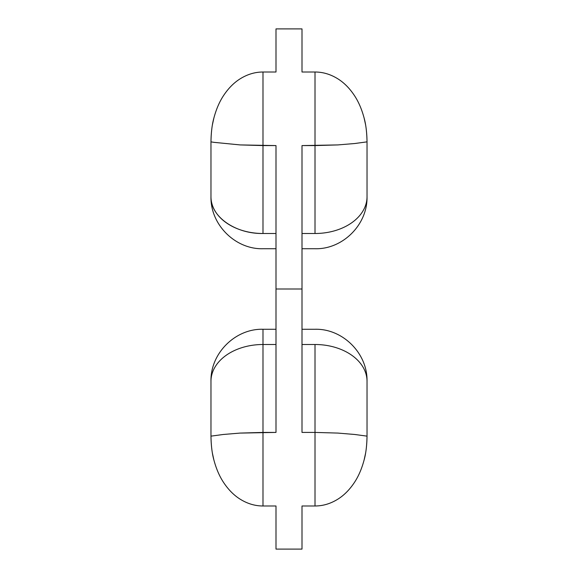 <?xml version="1.0" encoding="UTF-8"?>
<svg xmlns="http://www.w3.org/2000/svg" width="578" height="578" viewBox="0 0 578 578"><rect width="100%" height="100%" fill="white"/><g stroke="black" fill="none" stroke-linecap="round" stroke-linejoin="round"><path stroke-width="0.87" d="M275.995 329.272L262.99 329.272C235.672 328.456 210.349 353.014 210.97 381.292A52.02 36.782 0 0 1 262.99 344.502L262.99 432.416L240.13 433.081L223.303 434.475L210.97 436.137L210.97 381.292L210.97 436.137L223.303 434.475L240.13 433.081L275.995 432.416L275.995 145.584L240.13 144.919L213.889 142.333L240.13 144.919L262.99 145.584L262.99 233.498C235.195 234.003 210.255 216.367 210.97 196.708L210.97 141.863L213.889 142.333L210.97 141.863C211.086 132.665 212.061 124.718 213.889 118.028C216.179 109.423 219.322 102.068 223.303 95.962C228.158 88.528 233.765 82.82 240.13 78.839C247.413 74.295 255.035 72.019 262.99 72.012C255.043 72.026 247.42 74.302 240.13 78.839C233.75 82.842 228.144 88.55 223.303 95.962C219.329 102.053 216.186 109.408 213.889 118.028C212.133 124.198 211.158 132.145 210.97 141.863L210.97 196.708A52.02 36.782 0 0 0 262.99 233.498L275.995 233.498L262.99 233.498L262.99 72.012L275.995 72.012L275.995 28.9L275.995 72.012L262.99 72.012L262.99 145.584L275.995 145.584L275.995 289L302.005 289L302.005 145.584L302.005 432.416L315.01 432.416L315.01 505.988C322.958 505.974 330.58 503.698 337.87 499.161C344.25 495.158 349.856 489.45 354.697 482.038C358.671 475.947 361.814 468.592 364.111 459.972C365.867 453.802 366.842 445.855 367.03 436.137L367.03 381.292L367.03 436.137L354.697 434.475L337.87 433.081L315.01 432.416L337.87 433.081L354.697 434.475L367.03 436.137C366.914 445.335 365.939 453.282 364.111 459.972C361.821 468.577 358.678 475.932 354.697 482.038C349.842 489.472 344.235 495.18 337.87 499.161C330.587 503.705 322.965 505.981 315.01 505.988L302.005 505.988L302.005 549.1L302.005 505.988L315.01 505.988L315.01 344.502A52.02 36.782 0 0 1 367.03 381.292A52.02 36.782 180 0 0 315.01 344.502L302.005 344.502L315.01 344.502L315.01 432.416L302.005 432.416L302.005 289L275.995 289L275.995 432.416L262.99 432.416L262.99 505.988L275.995 505.988L275.995 549.1L275.995 505.988L262.99 505.988L262.99 344.502L275.995 344.502L262.99 344.502L262.99 329.272L262.99 344.502A52.02 36.782 180 0 0 210.97 381.292L210.97 436.137C211.086 445.335 212.061 453.282 213.889 459.972C216.179 468.577 219.322 475.932 223.303 482.038C228.158 489.472 233.765 495.18 240.13 499.161C247.42 503.698 255.043 505.974 262.99 505.988C255.035 505.981 247.413 503.705 240.13 499.161C233.765 495.18 228.158 489.472 223.303 482.038C228.144 489.45 233.75 495.158 240.13 499.161M302.005 28.9L302.005 72.012L302.005 28.9L275.995 28.9M315.01 72.012L302.005 72.012L315.01 72.012L315.01 145.584L315.01 72.012C322.965 72.019 330.587 74.295 337.87 78.839C330.58 74.302 322.958 72.026 315.01 72.012M315.01 248.728L302.005 248.728L315.01 248.728C342.328 249.544 367.651 224.987 367.03 196.708L367.03 141.863L354.697 143.525L337.87 144.919L354.697 143.525L367.03 141.863L367.03 196.708A52.02 36.782 180 0 1 315.01 233.498L315.01 145.584L337.87 144.919L302.005 145.584L315.01 145.584L315.01 233.498L302.005 233.498L315.01 233.498A52.02 36.782 0 0 0 367.03 196.708L367.03 141.863C366.914 132.665 365.939 124.718 364.111 118.028C361.821 109.423 358.678 102.068 354.697 95.962C349.842 88.528 344.235 82.82 337.87 78.839C344.235 82.82 349.842 88.528 354.697 95.962C349.856 88.55 344.25 82.842 337.87 78.839M364.111 118.028C361.814 109.408 358.671 102.053 354.697 95.962C358.678 102.068 361.821 109.423 364.111 118.028C365.939 124.718 366.914 132.665 367.03 141.863C366.842 132.145 365.867 124.198 364.111 118.028L365.506 124.422M365.506 453.578L364.111 459.972C365.939 453.282 366.914 445.335 367.03 436.137M337.928 499.125L337.87 499.161C344.235 495.18 349.842 489.472 354.697 482.038C358.678 475.932 361.821 468.577 364.111 459.972M210.97 196.708C210.349 224.987 235.672 249.544 262.99 248.728L275.995 248.728L262.99 248.728C235.672 249.544 210.349 224.987 210.97 196.708L210.97 141.863C211.086 132.665 212.061 124.718 213.889 118.028L212.494 124.422M240.072 78.875L240.13 78.839C233.765 82.82 228.158 88.528 223.303 95.962C219.322 102.068 216.179 109.423 213.889 118.028M213.889 459.972C216.186 468.592 219.329 475.947 223.303 482.038C219.322 475.932 216.179 468.577 213.889 459.972C212.061 453.282 211.086 445.335 210.97 436.137C211.158 445.855 212.133 453.802 213.889 459.972L212.494 453.578M315.01 329.272L302.005 329.272L315.01 329.272C342.328 328.456 367.651 353.014 367.03 381.292M302.005 549.1L275.995 549.1"/></g></svg>
